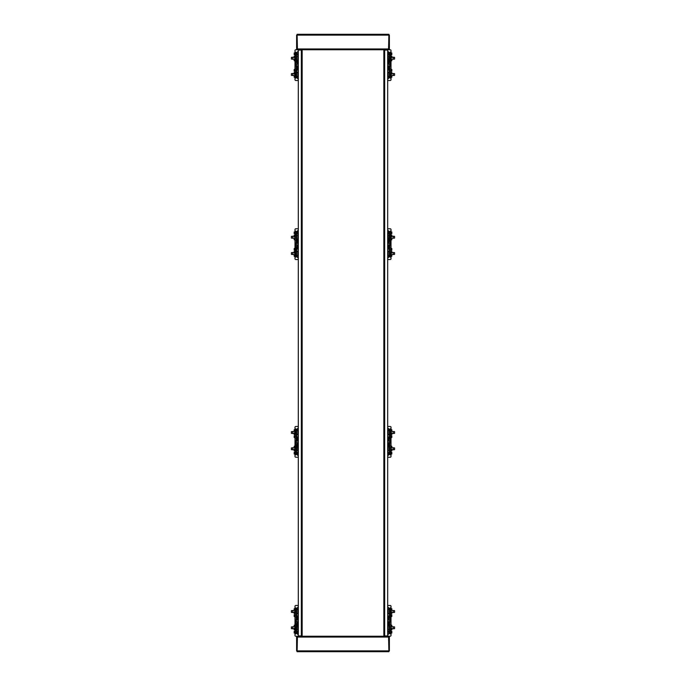 <?xml version="1.0" encoding="UTF-8"?>
<svg xmlns="http://www.w3.org/2000/svg" width="686" height="686" viewBox="0 0 686 686"><rect width="100%" height="100%" fill="white"/><g stroke="black" fill="none" stroke-linecap="round" stroke-linejoin="round"><path stroke-width="1.03" d="M302.157 70.426L302.157 62.289M302.157 249.43L302.157 241.292M302.157 444.708L302.157 436.57M302.157 623.711L302.157 615.574M302.157 558.618L302.157 550.481M302.157 135.519L302.157 127.382M301.343 635.913L302.157 635.913L302.157 50.087L298.316 50.087L298.316 635.913L301.343 635.913L301.343 50.087M383.843 615.574L383.843 623.711M383.843 436.57L383.843 444.708M383.843 241.292L383.843 249.43M383.843 62.289L383.843 70.426M383.843 127.382L383.843 135.519M383.843 550.481L383.843 558.618M384.657 50.087L383.843 50.087L383.843 635.913L387.684 635.913L387.684 50.087L384.657 50.087L384.657 635.913M387.684 51.956L388.242 51.639M387.684 53.988A1.055 1.055 0 0 0 388.216 51.982L387.684 52.282M297.758 51.639L298.316 51.956M298.316 52.282L297.758 51.956A1.055 1.055 0 0 0 298.316 53.988M388.893 48.946L389.382 48.946L389.382 35.115L296.618 35.115L296.618 48.946L297.107 49.761L388.893 49.761L388.893 48.946L297.107 48.946M297.432 48.946L297.107 34.3L388.893 34.3L388.568 48.946M298.316 634.044L297.758 634.361M298.316 632.012A1.055 1.055 0 0 0 297.784 634.018L298.316 633.718M388.242 634.361L387.684 634.044M387.684 633.718L388.242 634.044A1.055 1.055 0 0 0 387.684 632.012M297.107 637.054L296.618 637.054L296.618 650.885L389.382 650.885L389.382 637.054L388.893 636.239L297.107 636.239L297.107 637.054L388.893 637.054M388.568 637.054L388.893 651.7L297.107 651.7L297.432 637.054M294.997 244.499L294.997 246.231M296.618 239.174L297.844 239.174L297.844 235.272L296.618 235.272M294.997 238.231L292.716 238.231L292.716 236.216L294.183 236.216M297.844 235.272L297.844 239.174M292.716 236.216L291.413 236.378L291.413 238.068L292.716 238.231M298.316 257.91A2.521 2.521 0 0 1 296.618 255.535L297.844 255.449L297.844 251.548L296.618 251.548M294.997 254.506L292.716 254.506L292.716 252.491L294.183 252.491M297.844 251.548L297.844 255.449M292.716 252.491L291.413 252.654L291.413 254.343L292.716 254.506M294.183 238.231L294.183 239.783L294.997 239.783M294.997 248.504L294.183 248.504L294.183 250.193L294.997 250.193M294.997 235.161L294.183 235.161L294.183 236.85L294.997 236.85M294.997 251.428L294.183 251.428L294.183 253.125L294.997 253.125M294.997 231.988L294.183 231.988L294.183 233.677L294.997 233.677M294.997 254.609L294.183 254.609L294.183 256.298L294.997 256.298M298.316 232.991A1.055 1.055 0 0 1 297.192 231.937A1.055 1.055 0 0 1 298.316 230.882M298.316 257.404A1.055 1.055 0 0 1 297.681 255.449M295.975 252.276L296.618 252.276L296.618 255.424L295.975 255.424M298.316 259.522L295.812 259.522A0.815 0.815 0 0 1 294.997 258.708L294.997 257.079L295.975 257.079L295.975 243.916L296.198 243.084L297.432 243.376L296.686 240.34L296.618 232.751A2.521 2.521 0 0 1 298.316 230.367M294.997 257.079L294.997 229.578A0.815 0.815 0 0 1 295.812 228.764L298.316 228.764M294.997 231.208L295.975 231.208L296.198 243.084M295.975 232.854L296.618 232.854M295.975 247.946L296.686 247.946L297.432 244.902L298.316 244.902L297.372 248.118L298.316 247.612M296.506 243.487L297.235 243.487M298.316 246.977L297.707 246.977M296.824 240.34L297.398 240.143L298.316 243.376L297.432 243.376M296.506 244.791L297.235 244.791L296.198 245.194M295.975 245.194L294.997 245.194M294.997 243.084L295.975 243.084M297.707 241.309L298.316 241.309M295.975 238.788L296.618 238.788M294.997 234.38L295.975 234.38M294.997 253.897L295.975 253.897M298.316 240.666L297.398 240.16M296.824 239.26L298.316 238.839M298.247 234.055L298.247 234.055A2.118 2.118 0 0 1 297.475 233.9M298.316 235.032L297.432 235.272M298.084 235.47L298.101 233.694M296.335 232.846L298.41 234.046M296.618 233.291A2.118 2.118 0 0 0 297.124 233.729M295.975 236.001L296.618 236.001M296.618 252.276L296.618 249.027L296.824 247.946L297.372 248.118M295.975 249.498L296.618 249.498M297.432 251.548L297.432 250.973L298.316 250.973M298.316 249.447L296.824 249.027M294.997 65.487L294.997 67.228M296.618 60.171L297.844 60.171L297.844 56.269L296.618 56.269M294.997 59.228L292.716 59.228L292.716 57.212L294.183 57.212M297.844 56.269L297.844 60.171M292.716 57.212L291.413 57.375L291.413 59.065L292.716 59.228M298.316 78.907A2.521 2.521 0 0 1 296.618 76.532L297.844 76.446L297.844 72.544L296.618 72.544M294.997 75.503L292.716 75.503L292.716 73.488L294.183 73.488M297.844 72.544L297.844 76.446M292.716 73.488L291.413 73.651L291.413 75.34L292.716 75.503M294.183 59.228L294.183 60.78L294.997 60.78M294.997 69.5L294.183 69.5L294.183 71.19L294.997 71.19M294.997 56.158L294.183 56.158L294.183 57.847L294.997 57.847M294.997 72.424L294.183 72.424L294.183 74.122L294.997 74.122M294.997 52.985L294.183 52.985L294.183 54.674L294.997 54.674M294.997 75.597L294.183 75.597L294.183 77.295L294.997 77.295M298.316 78.401A1.055 1.055 0 0 1 297.681 76.446M301.669 49.761L295.812 49.761A0.815 0.815 0 0 0 294.997 50.575L294.997 52.205L295.975 52.205L295.975 64.081L297.432 64.373L296.686 61.337L296.618 53.748A2.521 2.521 0 0 1 298.316 51.364M295.975 73.273L296.618 73.273L296.618 76.42L295.975 76.42M298.316 80.519L295.812 80.519A0.815 0.815 0 0 1 294.997 79.705L294.997 78.075L295.975 78.075L296.198 64.081M295.975 53.851L296.618 53.851M294.997 78.075L294.997 52.205M295.975 68.943L296.686 68.943L297.432 65.899L298.316 65.899L297.372 69.106L298.316 68.609M296.506 64.484L297.235 64.484M298.316 67.974L297.707 67.974M296.824 61.337L297.398 61.14L298.316 64.373L297.432 64.373M296.506 65.787L297.235 65.787L296.198 66.19M295.975 66.19L294.997 66.19M294.997 64.081L295.975 64.081M297.707 62.306L298.316 62.306M295.975 59.785L296.618 59.785M294.997 55.377L295.975 55.377M294.997 74.894L295.975 74.894M298.316 61.663L297.398 61.157M296.824 60.257L298.316 59.836M298.247 55.052L298.247 55.052A2.118 2.118 0 0 1 297.475 54.897M298.316 56.02L297.432 56.269M298.084 56.466L298.101 54.691M296.335 53.842L298.41 55.043M296.618 54.288A2.118 2.118 0 0 0 297.124 54.726M295.975 56.998L296.618 56.998M296.618 73.273L296.618 70.023L296.824 68.943L297.372 69.106M295.975 70.487L296.618 70.487M297.432 72.544L297.432 71.97L298.316 71.97M298.316 70.444L296.824 70.023M391.003 246.231L391.003 244.499M389.382 251.548L388.156 251.548L388.156 255.449L389.382 255.535A2.521 2.521 0 0 1 387.684 257.91M391.817 252.491L393.284 252.491L393.284 254.506L391.003 254.506M388.156 255.449L388.156 251.548M393.284 254.506L394.587 254.343L394.587 252.654L393.284 252.491M389.382 235.272L388.156 235.272L388.156 239.174L389.382 239.174M391.817 236.216L393.284 236.216L393.284 238.231L391.003 238.231M388.156 239.174L388.156 235.272M393.284 238.231L394.587 238.068L394.587 236.378L393.284 236.216M391.003 250.193L391.817 250.193L391.817 248.504L391.003 248.504M391.003 239.783L391.817 239.783L391.817 238.231M391.003 253.125L391.817 253.125L391.817 251.428L391.003 251.428M391.003 236.85L391.817 236.85L391.817 235.161L391.003 235.161M391.003 256.298L391.817 256.298L391.817 254.609L391.003 254.609M391.003 233.677L391.817 233.677L391.817 231.988L391.003 231.988M388.319 255.449A1.055 1.055 0 0 1 387.684 257.404M387.684 230.882A1.055 1.055 0 0 1 388.808 231.937A1.055 1.055 0 0 1 387.684 232.991M387.684 230.367A2.521 2.521 0 0 1 389.382 232.751L390.025 232.854M387.684 228.764L390.188 228.764A0.815 0.815 0 0 1 391.003 229.578L391.003 231.208L390.025 231.208L390.025 244.37L389.802 245.194L388.568 244.902L389.314 247.946L389.382 255.424L390.025 255.424M391.003 231.208L391.003 258.708A0.815 0.815 0 0 1 390.188 259.522L387.684 259.522M391.003 257.079L390.025 257.079L389.802 245.194M389.314 240.34L388.568 243.376L387.684 243.376L388.602 240.143L390.025 240.34M389.494 244.791L388.765 244.791M387.684 241.309L388.293 241.309M387.684 247.612L388.602 248.143L387.684 244.902L388.568 244.902M389.494 243.487L388.765 243.487L389.802 243.084M390.025 243.084L391.003 243.084M391.003 245.194L390.025 245.194M388.293 246.977L387.684 246.977M390.025 249.498L389.382 249.498M388.602 240.16L387.684 240.666M391.003 253.897L390.025 253.897M391.003 234.38L390.025 234.38M388.628 248.118L389.176 247.946M389.176 249.027L387.684 249.447M387.899 233.694L387.916 235.47M388.568 235.272L387.684 235.032M387.684 234.055L387.753 234.055A2.118 2.118 0 0 0 389.382 233.291M387.59 234.046L389.665 232.846M389.382 232.854L389.176 240.34M390.025 236.001L389.382 236.001M387.684 250.973L388.568 250.973L388.568 251.548M390.025 252.276L389.382 252.276M390.025 238.788L389.382 238.788M387.684 238.839L389.176 239.26M391.003 67.228L391.003 65.487M389.382 72.544L388.156 72.544L388.156 76.446L389.382 76.532A2.521 2.521 0 0 1 387.684 78.907M391.817 73.488L393.284 73.488L393.284 75.503L391.003 75.503M388.156 76.446L388.156 72.544M393.284 75.503L394.587 75.34L394.587 73.651L393.284 73.488M389.382 56.269L388.156 56.269L388.156 60.171L389.382 60.171M391.817 57.212L393.284 57.212L393.284 59.228L391.003 59.228M388.156 60.171L388.156 56.269M393.284 59.228L394.587 59.065L394.587 57.375L393.284 57.212M391.003 71.19L391.817 71.19L391.817 69.5L391.003 69.5M391.003 60.78L391.817 60.78L391.817 59.228M391.003 74.122L391.817 74.122L391.817 72.424L391.003 72.424M391.003 57.847L391.817 57.847L391.817 56.158L391.003 56.158M391.003 77.295L391.817 77.295L391.817 75.597L391.003 75.597M391.003 54.674L391.817 54.674L391.817 52.985L391.003 52.985M388.319 76.446A1.055 1.055 0 0 1 387.684 78.401M387.684 51.364A2.521 2.521 0 0 1 389.382 53.748L390.025 53.851M388.893 49.761L390.188 49.761A0.815 0.815 0 0 1 391.003 50.575L391.003 52.205L390.025 52.205L390.025 65.367L389.802 66.19L388.568 65.899L389.314 68.943L389.382 76.42L390.025 76.42M391.003 52.205L391.003 79.705A0.815 0.815 0 0 1 390.188 80.519L387.684 80.519M391.003 78.075L390.025 78.075L389.802 66.19M389.314 61.337L388.568 64.373L387.684 64.373L388.602 61.14L390.025 61.337M389.494 65.787L388.765 65.787M387.684 62.306L388.293 62.306M387.684 68.609L388.602 69.14L387.684 65.899L388.568 65.899M389.494 64.484L388.765 64.484L389.802 64.081M390.025 64.081L391.003 64.081M391.003 66.19L390.025 66.19M388.293 67.974L387.684 67.974M390.025 70.487L389.382 70.487M388.602 61.157L387.684 61.663M391.003 74.894L390.025 74.894M391.003 55.377L390.025 55.377M388.628 69.106L389.176 68.943M389.176 70.023L387.684 70.444M387.899 54.691L387.916 56.466M388.568 56.269L387.684 56.02M387.684 55.052L387.753 55.052A2.118 2.118 0 0 0 389.382 54.288M387.59 55.043L389.665 53.842M389.382 53.851L389.176 61.337M390.025 56.998L389.382 56.998M387.684 71.97L388.568 71.97L388.568 72.544M390.025 73.273L389.382 73.273M390.025 59.785L389.382 59.785M387.684 59.836L389.176 60.257M294.997 618.772L294.997 620.513M296.618 613.456L297.844 613.456L297.844 609.554L296.618 609.468A2.521 2.521 0 0 1 298.316 607.093M294.183 612.512L292.716 612.512L292.716 610.497L294.997 610.497M297.844 609.554L297.844 613.456M292.716 610.497L291.413 610.66L291.413 612.349L292.716 612.512M296.618 629.731L297.844 629.731L297.844 625.829L296.618 625.829M294.183 628.788L292.716 628.788L292.716 626.772L294.997 626.772M297.844 625.829L297.844 629.731M292.716 626.772L291.413 626.935L291.413 628.625L292.716 628.788M294.997 614.81L294.183 614.81L294.183 616.5L294.997 616.5M294.997 625.22L294.183 625.22L294.183 626.772M294.997 611.878L294.183 611.878L294.183 613.576L294.997 613.576M294.997 628.153L294.183 628.153L294.183 629.842L294.997 629.842M294.997 608.705L294.183 608.705L294.183 610.403L294.997 610.403M294.997 631.326L294.183 631.326L294.183 633.015L294.997 633.015M297.681 609.554A1.055 1.055 0 0 1 298.316 607.599M298.316 634.636A2.521 2.521 0 0 1 296.618 632.252L295.975 632.149M297.107 636.239L295.812 636.239A0.815 0.815 0 0 1 294.997 635.425L294.997 633.795L295.975 633.795L295.975 620.633L296.198 619.81L297.432 620.101L296.686 617.057L296.618 609.58L295.975 609.58M294.997 633.795L294.997 606.295A0.815 0.815 0 0 1 295.812 605.481L298.316 605.481M294.997 607.925L295.975 607.925L296.198 619.81M296.686 624.663L297.432 621.627L298.316 621.627L297.398 624.86L295.975 624.663M296.506 620.213L297.235 620.213M298.316 623.694L297.707 623.694M298.316 617.391L297.398 616.86L298.316 620.101L297.432 620.101M296.506 621.516L297.235 621.516L296.198 621.919M295.975 621.919L294.997 621.919M294.997 619.81L295.975 619.81M297.707 618.026L298.316 618.026M295.975 615.514L296.618 615.514M297.398 624.843L298.316 624.337M294.997 611.106L295.975 611.106M294.997 630.623L295.975 630.623M297.372 616.894L296.824 617.057M296.824 615.977L298.316 615.556M298.101 631.309L298.084 629.534M297.432 629.731L298.316 629.98M298.316 630.948L298.247 630.948A2.118 2.118 0 0 0 297.475 631.103M298.41 630.957L296.335 632.158M296.618 632.149L296.824 624.663M295.975 629.002L296.618 629.002M298.316 614.03L297.432 614.03L297.432 613.456M297.124 631.274A2.118 2.118 0 0 0 296.618 631.712M295.975 612.727L296.618 612.727M295.975 626.215L296.618 626.215M298.316 626.164L296.824 625.743M294.997 439.769L294.997 441.501M296.618 434.452L297.844 434.452L297.844 430.551L296.618 430.465A2.521 2.521 0 0 1 298.316 428.09M294.183 433.509L292.716 433.509L292.716 431.494L294.997 431.494M297.844 430.551L297.844 434.452M292.716 431.494L291.413 431.657L291.413 433.346L292.716 433.509M296.618 450.728L297.844 450.728L297.844 446.826L296.618 446.826M294.183 449.784L292.716 449.784L292.716 447.769L294.997 447.769M297.844 446.826L297.844 450.728M292.716 447.769L291.413 447.932L291.413 449.622L292.716 449.784M294.997 435.807L294.183 435.807L294.183 437.497L294.997 437.497M294.997 446.217L294.183 446.217L294.183 447.769M294.997 432.875L294.183 432.875L294.183 434.572L294.997 434.572M294.997 449.15L294.183 449.15L294.183 450.839L294.997 450.839M294.997 429.702L294.183 429.702L294.183 431.391L294.997 431.391M294.997 452.323L294.183 452.323L294.183 454.012L294.997 454.012M297.681 430.551A1.055 1.055 0 0 1 298.316 428.596M298.316 455.118A1.055 1.055 0 0 1 297.192 454.063A1.055 1.055 0 0 1 298.316 453.009M298.316 455.633A2.521 2.521 0 0 1 296.618 453.249L295.975 453.146M298.316 457.236L295.812 457.236A0.815 0.815 0 0 1 294.997 456.422L294.997 454.792L295.975 454.792L295.975 441.63L296.198 440.806L297.432 441.098L296.686 438.054L296.618 430.576L295.975 430.576M294.997 454.792L294.997 427.292A0.815 0.815 0 0 1 295.812 426.478L298.316 426.478M294.997 428.922L295.975 428.922L296.198 440.806M296.686 445.66L297.432 442.624L298.316 442.624L297.398 445.857L295.975 445.66M296.506 441.209L297.235 441.209M298.316 444.691L297.707 444.691M298.316 438.388L297.398 437.857L298.316 441.098L297.432 441.098M296.506 442.513L297.235 442.513L296.198 442.916M295.975 442.916L294.997 442.916M294.997 440.806L295.975 440.806M297.707 439.023L298.316 439.023M295.975 436.502L296.618 436.502M297.398 445.84L298.316 445.334M294.997 432.103L295.975 432.103M294.997 451.62L295.975 451.62M297.372 437.882L296.824 438.054M296.824 436.973L298.316 436.553M298.101 452.306L298.084 450.531M297.432 450.728L298.316 450.968M298.41 451.954L296.335 453.154M296.618 453.146L296.824 445.66M295.975 449.999L296.618 449.999M298.316 435.027L297.432 435.027L297.432 434.452M295.975 433.724L296.618 433.724M295.975 447.212L296.618 447.212M298.316 447.161L296.824 446.74M391.003 620.513L391.003 618.772M389.382 625.829L388.156 625.829L388.156 629.731L389.382 629.731M391.003 626.772L393.284 626.772L393.284 628.788L391.817 628.788M388.156 629.731L388.156 625.829M393.284 628.788L394.587 628.625L394.587 626.935L393.284 626.772M387.684 607.093A2.521 2.521 0 0 1 389.382 609.468L388.156 609.554L388.156 613.456L389.382 613.456M391.003 610.497L393.284 610.497L393.284 612.512L391.817 612.512M388.156 613.456L388.156 609.554M393.284 612.512L394.587 612.349L394.587 610.66L393.284 610.497M391.817 626.772L391.817 625.22L391.003 625.22M391.003 616.5L391.817 616.5L391.817 614.81L391.003 614.81M391.003 629.842L391.817 629.842L391.817 628.153L391.003 628.153M391.003 613.576L391.817 613.576L391.817 611.878L391.003 611.878M391.003 633.015L391.817 633.015L391.817 631.326L391.003 631.326M391.003 610.403L391.817 610.403L391.817 608.705L391.003 608.705M387.684 607.599A1.055 1.055 0 0 1 388.319 609.554M387.684 605.481L390.188 605.481A0.815 0.815 0 0 1 391.003 606.295L391.003 635.425A0.815 0.815 0 0 1 390.188 636.239L384.332 635.913M390.025 612.727L389.382 612.727L389.382 609.58L390.025 609.58M391.003 607.925L390.025 607.925L390.025 621.087L389.802 621.919L388.568 621.627L389.314 624.663L389.382 632.252A2.521 2.521 0 0 1 387.684 634.636M391.003 633.795L390.025 633.795L389.802 621.919M390.025 632.149L389.382 632.149M390.025 617.057L389.314 617.057L388.568 620.101L387.684 620.101L388.628 616.894L387.684 617.391M389.494 621.516L388.765 621.516M387.684 618.026L388.293 618.026M389.176 624.663L388.602 624.86L387.684 621.627L388.568 621.627M389.494 620.213L388.765 620.213L389.802 619.81M390.025 619.81L391.003 619.81M391.003 621.919L390.025 621.919M388.293 623.694L387.684 623.694M390.025 626.215L389.382 626.215M391.003 630.623L390.025 630.623M391.003 611.106L390.025 611.106M387.684 624.337L388.602 624.843M389.176 625.743L387.684 626.164M387.753 630.948L387.753 630.948A2.118 2.118 0 0 1 389.382 631.712M387.684 629.98L388.568 629.731M387.916 629.534L387.899 631.309M389.665 632.158L387.59 630.957M390.025 629.002L389.382 629.002M389.382 612.727L389.382 615.977L389.176 617.057L388.628 616.894M390.025 615.514L389.382 615.514M388.568 613.456L388.568 614.03L387.684 614.03M387.684 615.556L389.176 615.977M391.003 441.501L391.003 439.769M389.382 446.826L388.156 446.826L388.156 450.728L389.382 450.728M391.003 447.769L393.284 447.769L393.284 449.784L391.817 449.784M388.156 450.728L388.156 446.826M393.284 449.784L394.587 449.622L394.587 447.932L393.284 447.769M387.684 428.09A2.521 2.521 0 0 1 389.382 430.465L388.156 430.551L388.156 434.452L389.382 434.452M391.003 431.494L393.284 431.494L393.284 433.509L391.817 433.509M388.156 434.452L388.156 430.551M393.284 433.509L394.587 433.346L394.587 431.657L393.284 431.494M391.817 447.769L391.817 446.217L391.003 446.217M391.003 437.497L391.817 437.497L391.817 435.807L391.003 435.807M391.003 450.839L391.817 450.839L391.817 449.15L391.003 449.15M391.003 434.572L391.817 434.572L391.817 432.875L391.003 432.875M391.003 454.012L391.817 454.012L391.817 452.323L391.003 452.323M391.003 431.391L391.817 431.391L391.817 429.702L391.003 429.702M387.684 453.009A1.055 1.055 0 0 1 388.808 454.063A1.055 1.055 0 0 1 387.684 455.118M387.684 428.596A1.055 1.055 0 0 1 388.319 430.551M390.025 433.724L389.382 433.724L389.382 430.576L390.025 430.576M387.684 426.478L390.188 426.478A0.815 0.815 0 0 1 391.003 427.292L391.003 428.922L390.025 428.922L390.025 442.084L389.802 442.916L388.568 442.624L389.314 445.66L389.382 453.249A2.521 2.521 0 0 1 387.684 455.633M391.003 428.922L391.003 456.422A0.815 0.815 0 0 1 390.188 457.236L387.684 457.236M391.003 454.792L390.025 454.792L389.802 442.916M390.025 453.146L389.382 453.146M390.025 438.054L389.314 438.054L388.568 441.098L387.684 441.098L388.628 437.882L387.684 438.388M389.494 442.513L388.765 442.513M387.684 439.023L388.293 439.023M389.176 445.66L388.602 445.857L387.684 442.624L388.568 442.624M389.494 441.209L388.765 441.209L389.802 440.806M390.025 440.806L391.003 440.806M391.003 442.916L390.025 442.916M388.293 444.691L387.684 444.691M390.025 447.212L389.382 447.212M391.003 451.62L390.025 451.62M391.003 432.103L390.025 432.103M387.684 445.334L388.602 445.84M389.176 446.74L387.684 447.161M387.684 450.968L388.568 450.728M387.916 450.531L387.899 452.306M389.665 453.154L387.59 451.954M390.025 449.999L389.382 449.999M389.382 433.724L389.382 436.973L389.176 438.054L388.628 437.882M390.025 436.502L389.382 436.502M388.568 434.452L388.568 435.027L387.684 435.027M387.684 436.553L389.176 436.973M296.258 245.116L297.432 245.116M296.258 243.161L297.432 243.161M295.975 240.34L296.686 240.34M294.997 245.134L296.163 245.134M294.997 244.37L295.975 244.37M294.997 243.916L295.975 243.916M294.997 243.144L296.163 243.144M297.467 240.143L298.101 240.143M298.316 251.299L297.432 251.299M297.467 248.143L298.101 248.143M296.258 66.113L297.432 66.113M296.258 64.158L297.432 64.158M295.975 61.337L296.686 61.337M294.997 66.13L296.163 66.13M294.997 65.367L295.975 65.367M294.997 64.913L295.975 64.913M294.997 64.141L296.163 64.141M297.467 61.131L298.101 61.131M298.316 72.296L297.432 72.296M297.467 69.14L298.101 69.14M389.742 243.161L388.568 243.161M389.742 245.116L388.568 245.116M390.025 247.946L389.314 247.946M391.003 243.144L389.837 243.144M391.003 243.916L390.025 243.916M391.003 244.37L390.025 244.37M391.003 245.134L389.837 245.134M388.533 248.143L387.899 248.143M387.684 251.299L388.568 251.299M388.533 240.143L387.899 240.143M389.742 64.158L388.568 64.158M389.742 66.113L388.568 66.113M390.025 68.943L389.314 68.943M391.003 64.141L389.837 64.141M391.003 64.913L390.025 64.913M391.003 65.367L390.025 65.367M391.003 66.13L389.837 66.13M388.533 69.14L387.899 69.14M387.684 72.296L388.568 72.296M388.533 61.131L387.899 61.131M296.258 621.842L297.432 621.842M296.258 619.887L297.432 619.887M295.975 617.057L296.686 617.057M294.997 621.859L296.163 621.859M294.997 621.087L295.975 621.087M294.997 620.633L295.975 620.633M294.997 619.87L296.163 619.87M297.467 616.86L298.101 616.86M298.316 613.704L297.432 613.704M297.467 624.869L298.101 624.869M296.258 442.839L297.432 442.839M296.258 440.884L297.432 440.884M295.975 438.054L296.686 438.054M294.997 442.856L296.163 442.856M294.997 442.084L295.975 442.084M294.997 441.63L295.975 441.63M294.997 440.866L296.163 440.866M297.467 437.857L298.101 437.857M298.316 434.701L297.432 434.701M297.467 445.857L298.101 445.857M389.742 619.887L388.568 619.887M389.742 621.842L388.568 621.842M390.025 624.663L389.314 624.663M391.003 619.87L389.837 619.87M391.003 620.633L390.025 620.633M391.003 621.087L390.025 621.087M391.003 621.859L389.837 621.859M388.533 624.869L387.899 624.869M387.684 613.704L388.568 613.704M388.533 616.86L387.899 616.86M389.742 440.884L388.568 440.884M389.742 442.839L388.568 442.839M390.025 445.66L389.314 445.66M391.003 440.866L389.837 440.866M391.003 441.63L390.025 441.63M391.003 442.084L390.025 442.084M391.003 442.856L389.837 442.856M388.533 445.857L387.899 445.857M387.684 434.701L388.568 434.701M388.533 437.857L387.899 437.857"/></g></svg>
